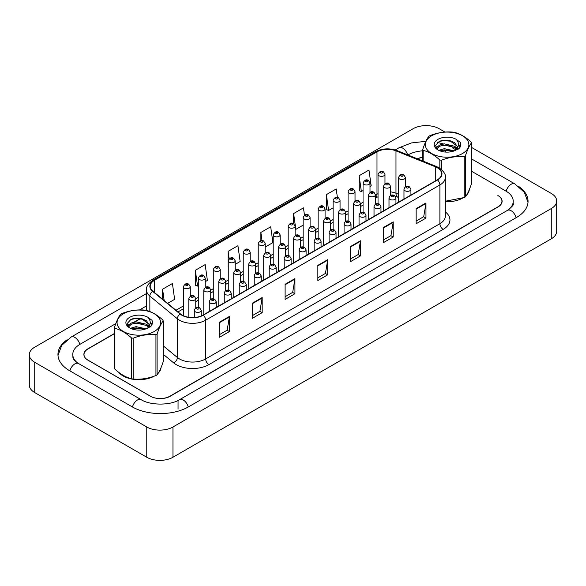 <?xml version="1.0" encoding="UTF-8"?>
<svg xmlns="http://www.w3.org/2000/svg" width="586" height="586" viewBox="0 0 586 586"><rect width="100%" height="100%" fill="white"/><g stroke="black" fill="none" stroke-linecap="round" stroke-linejoin="round"><path stroke-width="0.88" d="M398.495 197.467L396.414 196.625A18.532 10.702 0 0 0 395.638 196.332M118.694 372.315A22.239 12.841 0 0 0 123.111 375.956A22.239 12.841 0 0 0 154.213 376.146A22.239 12.841 0 0 1 123.111 375.956A22.239 12.841 0 0 1 118.694 372.315M437.273 167.721A14.826 8.556 180 0 1 441.61 173.771A14.826 8.556 180 0 1 437.273 179.821L203.042 315.056A14.826 8.556 180 0 1 180.415 313.906L152.895 291.213A14.826 8.556 180 0 1 150.214 286.305A14.826 8.556 180 0 1 154.558 280.255L376.996 151.825A14.826 8.556 180 0 1 395.982 150.866L435.288 166.761A14.826 8.556 180 0 1 437.273 167.721M437.53 167.567A15.192 8.775 0 0 0 435.501 166.585L396.195 150.69A15.192 8.775 0 0 0 376.739 151.679L154.294 280.101A15.192 8.775 0 0 0 152.594 291.337L180.114 314.03A15.192 8.775 0 0 0 203.305 315.202L437.53 179.975A15.192 8.775 0 0 0 437.53 167.567M219.589 322.11L219.589 337.236L229.412 331.566L229.412 316.433L219.589 322.11M219.589 334.555L227.156 330.182L229.375 316.938A3.706 2.139 -120 0 0 229.412 316.433M227.09 330.218L229.412 331.566M252.346 303.196L252.346 318.323L262.176 312.653L262.176 297.52L252.346 303.196M252.346 315.642L259.913 311.269L262.132 298.025A3.706 2.139 -120 0 0 262.176 297.52M259.847 311.305L262.176 312.653M285.104 284.283L285.104 299.409L294.934 293.74L294.934 278.606L285.104 284.283M285.104 296.728L292.678 292.355L294.89 279.112A3.706 2.139 -120 0 0 294.934 278.606M292.604 292.392L294.934 293.74M416.141 208.631L416.141 223.757L425.971 218.087L425.971 202.954L416.141 208.631M416.141 221.076L423.707 216.703L425.927 203.459A3.706 2.139 -120 0 0 425.971 202.954M423.641 216.739L425.971 218.087M383.383 227.544L383.383 242.67L393.213 237L393.213 221.867L383.383 227.544M383.383 239.989L390.95 235.616L393.169 222.372A3.706 2.139 -120 0 0 393.213 221.867M390.884 235.653L393.213 237M350.626 246.457L350.626 261.583L360.449 255.914L360.449 240.78L350.626 246.457M350.626 258.902L358.192 254.529L360.412 241.285A3.706 2.139 -120 0 0 360.449 240.78M358.127 254.566L360.449 255.914M317.861 265.37L317.861 280.496L327.691 274.827L327.691 259.693L317.861 265.37M317.861 277.815L325.435 273.442L327.655 260.199A3.706 2.139 -120 0 0 327.691 259.693M325.369 273.479L327.691 274.827M445.316 201.701A22.239 12.841 0 0 0 462.479 198.178A22.239 12.841 0 0 1 445.316 201.701M466.603 195.072A22.239 12.841 0 0 0 469.298 189.644A22.239 12.841 0 0 1 466.603 195.072M158.337 373.04A22.239 12.841 0 0 0 161.033 367.62A22.239 12.841 0 0 1 158.337 373.04M114.475 333.661L88.061 348.904A13.896 8.021 0 0 0 83.988 354.581A13.896 8.021 0 0 0 88.061 360.258L150.302 396.187A13.896 8.021 0 0 0 169.955 396.187L497.873 206.865A13.896 8.021 0 0 0 501.946 201.196A13.896 8.021 0 0 0 497.873 195.519L498.041 195.614A13.896 8.021 0 0 1 502.107 201.291A13.896 8.021 0 0 1 498.041 206.961L170.189 396.246A13.896 8.021 0 0 1 150.529 396.246L87.959 360.126A13.896 8.021 0 0 1 83.893 354.449A13.896 8.021 0 0 1 87.959 348.773L114.475 333.471M422.733 157.436A13.896 8.021 0 0 0 417.466 158.843M140.786 318.469L134.612 322.029M128.517 325.552L127.763 325.984M205.254 281.654L207.393 280.423L205.173 264.608L195.343 270.285L195.504 285.323M167.64 303.372L174.635 299.336L172.416 283.521L162.586 289.198L162.586 299.204M304.478 215.201L303.453 207.869L293.623 213.546L293.623 223.749C291.608 222.292 289.792 223.12 288.166 226.225A3.472 2.007 180 0 0 289.184 227.639A3.472 2.007 180 0 0 292.971 228.079A3.472 2.007 180 0 0 295.117 226.225L293.623 223.742M337.39 197.372L336.21 188.956L326.38 194.633L326.541 209.671M370.008 186.538L371.187 185.857L368.968 170.043L359.137 175.719L359.299 190.758M235.206 264.359L240.15 261.51L237.931 245.695L228.108 251.372L228.108 266.352M265.165 247.065L272.908 242.597L270.688 226.782L260.865 232.459L260.865 240.612M260.865 232.459L262.001 240.546M293.623 213.546L295.842 229.353L303.145 225.134M295.842 229.353L295.117 229.082M326.38 194.633L328.6 210.44L333.104 207.84M328.6 210.44L326.38 209.612M359.137 175.719L361.357 191.527L363.056 190.545M361.357 191.527L359.137 190.699M228.108 251.372L229.148 258.792M195.343 270.285L197.563 286.093L198.302 285.668M197.563 286.093L195.343 285.265M162.586 289.198L164.175 300.515M140.537 318.418L134.121 322.124M128.649 325.281L127.792 325.779M422.733 157.319A13.896 8.021 0 0 0 417.269 158.762M508.604 209.656A25.015 14.445 0 0 0 513.226 201.291A25.015 14.445 0 0 0 505.901 191.073L471.459 171.193M422.733 150.822A25.015 14.445 0 0 0 407.951 154.953L407.907 154.975M146.507 305.892L139.541 309.921M115.808 323.619L80.099 344.238A25.015 14.445 0 0 0 72.774 354.449A25.015 14.445 0 0 0 77.396 362.815M444.972 132.07L439.236 128.759A18.532 10.702 0 0 0 413.027 128.759L34.728 347.168A18.532 10.702 0 0 0 29.3 354.735A18.532 10.702 0 0 0 34.728 362.295L146.764 426.982A18.532 10.702 0 0 0 172.973 426.982L551.272 208.572A18.532 10.702 0 0 0 556.7 201.005A18.532 10.702 0 0 0 551.272 193.439L471.459 147.364M29.3 354.735L29.3 384.995A18.532 10.702 0 0 0 34.728 392.561L146.764 457.241A18.532 10.702 0 0 0 172.973 457.241L551.272 238.832A18.532 10.702 0 0 0 556.7 231.265L556.7 201.005M67.163 339.741A39.841 23 0 0 0 57.948 354.449A39.841 23 0 0 0 69.617 370.711L132.187 406.838A39.841 23 0 0 0 188.531 406.838L516.383 217.553A39.841 23 0 0 0 528.052 201.291A39.841 23 0 0 0 518.837 186.575M398.495 197.401L396.561 196.618M431.699 135.754A21.777 12.57 -0 0 0 431.699 153.532A21.777 12.57 -0 0 0 462.493 153.532A21.777 12.57 -0 0 0 462.493 135.754A21.777 12.57 -0 0 0 431.699 135.754M445.316 201.225L464.2 197.533A25.015 14.445 -0 0 0 464.786 197.211A25.015 14.445 -0 0 0 465.357 196.867C467.386 194.332 469.423 189.952 471.459 183.718L471.459 142.896A25.015 14.445 -0 0 0 471.041 141.98C465.467 136.926 459.907 133.718 454.362 132.348A25.015 14.445 -0 0 0 452.78 132.106C445.155 131.454 437.559 132.626 429.999 135.63A25.015 14.445 -0 0 0 429.406 135.959A25.015 14.445 -0 0 0 428.842 136.296C426.798 138.867 424.762 143.255 422.733 149.452A25.015 14.445 -0 0 0 423.158 150.368L423.158 161.143M439.837 168.277L439.837 159.993C434.263 154.946 428.703 151.737 423.158 150.368M439.837 159.993A25.015 14.445 -0 0 0 441.419 160.242L441.419 169.479M464.2 197.533L464.2 156.711C456.641 156.052 449.044 157.231 441.419 160.242M464.2 156.711A25.015 14.445 -0 0 0 464.786 156.389A25.015 14.445 -0 0 0 465.357 156.044L465.357 196.867M454.304 150.866L444.356 148.668L438.716 150.338M452.919 151.32L444.356 149.87L439.983 150.888M457.029 148.763L454.59 146.251L444.356 143.863L439.61 145.05L436.87 147.386L436.511 148.661M456.633 149.364L454.59 147.452L444.356 145.064L439.61 146.251L436.724 148.895M455.703 150.404L457.329 148.148L457.688 146.566L449.748 140.647C445.785 139.834 442.262 140.12 439.17 141.482L435.442 145.548L437.947 149.906M457.131 149.774L457.688 147.518M457.659 147.035L454.59 142.647L450.026 140.699M437.947 139.358A12.943 7.471 -0 0 0 437.947 149.928A12.943 7.471 -0 0 0 454.128 150.917L459.175 148.47L460.874 144.647L460.296 142.361L456.055 139.248A12.943 7.471 -0 0 0 437.947 139.358M456.055 139.248C458.75 141.988 459.175 144.954 457.329 148.148M422.733 160.967L422.733 149.452M471.459 142.896C469.437 145.431 467.401 149.811 465.357 156.044M451.967 150.917L443.536 150.199L440.174 150.807M458.127 149.21L457.534 148.741M457.175 148.478L456.575 148.082M451.967 146.112L443.536 145.394L440.174 146.002M436.936 147.269L435.947 147.877M460.237 147.042L458.457 144.705M452.004 141.321L443.536 140.589L439.017 141.556M460.874 144.764L460.296 142.361M458.516 148.961L457.644 148.221M457.38 148.024L455.307 146.786M437.749 146.266L435.72 147.438M460.384 146.756L458.457 144.105M123.441 313.73A21.777 12.57 -0 0 0 123.441 331.508A21.777 12.57 -0 0 0 154.235 331.508A21.777 12.57 -0 0 0 154.235 313.73A21.777 12.57 -0 0 0 123.441 313.73M121.148 313.935A25.015 14.445 -0 0 0 120.577 314.272C118.533 316.843 116.497 321.231 114.475 327.428A25.015 14.445 -0 0 0 114.893 328.343L114.893 369.158C120.438 374.198 125.997 377.406 131.572 378.79A25.015 14.445 -0 0 0 133.154 379.032C140.721 379.699 148.309 378.519 155.935 375.509A25.015 14.445 -0 0 0 156.528 375.179A25.015 14.445 -0 0 0 157.099 374.842C159.121 372.308 161.157 367.92 163.201 361.687L163.201 320.864A25.015 14.445 -0 0 0 162.776 319.956C157.202 314.902 151.642 311.693 146.097 310.324A25.015 14.445 -0 0 0 144.515 310.082C136.89 309.43 129.301 310.602 121.734 313.605A25.015 14.445 -0 0 0 121.148 313.935M131.572 378.79L131.572 337.968C125.997 332.921 120.438 329.706 114.893 328.343M131.572 337.968A25.015 14.445 -0 0 0 133.154 338.21L133.154 379.032M155.935 375.509L155.935 334.687C148.375 334.027 140.779 335.199 133.154 338.21M155.935 334.687A25.015 14.445 -0 0 0 156.528 334.357A25.015 14.445 -0 0 0 157.099 334.02L157.099 374.842M114.475 327.428L114.475 368.25A25.015 14.445 -0 0 0 114.893 369.158M146.039 328.841L136.099 326.644L130.451 328.314M144.654 329.295L136.099 327.845L131.718 328.863M148.763 326.739L146.324 324.219L136.099 321.839L131.345 323.018L128.605 325.362L128.246 326.636M148.375 327.34L146.324 325.42L136.099 323.04L131.345 324.219L128.466 326.871M147.438 328.38L149.064 326.124L149.423 324.541L141.482 318.616C137.52 317.81 133.996 318.088 130.912 319.458L127.184 323.523L129.682 327.874M148.866 327.75L149.43 325.494M149.393 325.01L146.324 320.623L141.761 318.674M129.682 317.334A12.943 7.471 -0 0 0 129.682 327.904A12.943 7.471 -0 0 0 145.863 328.893L150.91 326.446L152.609 322.615L152.03 320.33L147.789 317.216A12.943 7.471 -0 0 0 129.682 317.334M147.789 317.216C150.485 319.963 150.91 322.93 149.064 326.116M163.201 320.864C161.172 323.399 159.136 327.786 157.099 334.02M143.702 328.893L135.271 328.167L131.916 328.783M149.862 327.186L149.276 326.71M148.917 326.453L148.317 326.058M143.702 324.087L135.271 323.369L131.916 323.977M128.671 325.245L127.682 325.853M151.972 325.01L150.192 322.681M143.738 319.297L135.271 318.564L130.759 319.531M152.609 322.732L152.03 320.33M150.25 326.937L149.379 326.19M149.122 325.999L147.049 324.754M129.491 324.234L127.462 325.413M152.118 324.732L150.192 322.073M445.316 211.898A23.162 13.375 180 0 1 443.17 229.375L208.938 364.602A4.629 2.674 60 0 1 205.664 358.932L439.888 223.698A18.532 10.702 0 0 0 445.316 216.139L445.316 177.404A18.532 10.702 180 0 1 439.888 184.964A4.629 2.674 -120 0 0 437.53 179.975M208.938 364.602A23.162 13.375 180 0 1 176.181 364.602A23.162 13.375 180 0 1 173.588 362.822L163.201 354.259M180.114 314.03A4.629 3.098 129.5 0 0 177.382 318.769L177.382 357.504A18.532 10.702 0 0 0 179.455 358.932A18.532 10.702 0 0 0 205.664 358.932L205.664 320.198A18.532 10.702 180 0 1 177.382 318.769L149.855 296.077A18.532 10.702 180 0 1 146.507 289.938L146.507 310.434M445.316 177.404C445.939 174.503 443.807 171.28 438.929 167.713L436.497 166.534A4.629 2.168 112 0 0 435.501 166.585M436.497 166.534L397.191 150.646C389.514 147.928 382.233 148.324 375.34 151.825A4.629 2.674 60 0 1 376.739 151.679M154.294 280.101A4.629 2.674 -120 0 0 152.895 280.255C148.082 283.712 145.958 286.935 146.507 289.938M152.594 291.337A4.629 3.098 129.5 0 0 149.855 296.077L149.855 311.54M397.191 150.646A4.629 2.168 112 0 0 396.195 150.69M203.305 315.202A4.629 2.674 60 0 1 205.664 320.198L439.888 184.964L439.888 223.698A4.629 2.674 60 0 0 443.17 229.375M142.332 329.815A23.162 13.375 180 0 1 142.859 328.6M149.855 324.476L149.855 327.193M163.201 345.813L177.382 357.504A4.629 3.098 -50.5 0 1 173.588 362.822M154.558 280.255L154.558 292.582M435.288 166.761L435.288 180.964M395.982 150.866L395.982 193.234A14.826 8.556 0 0 0 390.466 191.864M398.495 194.252L395.982 193.234A8.336 3.904 -68 0 0 397.645 197.021L395.338 196.244M378.036 193.651A14.826 8.556 0 0 0 376.996 194.193L375.487 195.065M376.996 151.825L376.996 194.193A8.336 4.813 60 0 1 375.487 197.87L378.036 196.75M363.056 202.243L360.515 203.716M348.077 210.894L345.535 212.359M333.104 219.538L330.555 221.01M318.125 228.188L315.583 229.653M303.145 236.832L300.603 238.304M288.166 245.483L285.624 246.948M273.193 254.126L270.644 255.599M258.214 262.777L255.672 264.242M243.234 271.421L240.692 272.893M228.262 280.071L225.713 281.536M213.282 288.715L210.74 290.187M198.302 297.366L195.761 298.831M183.33 306.009L175.983 310.25M317.861 265.846L327.655 260.199M350.626 246.933L360.412 241.285M383.383 228.02L393.169 222.372M416.141 209.107L425.927 203.459M285.104 284.759L294.89 279.112M252.346 303.673L262.132 298.025M219.589 322.586L229.375 316.938M404.999 190.736A3.472 2.007 180 0 1 403.981 189.322C404.867 186.473 406.684 185.645 409.431 186.839L410.925 189.322A3.472 2.007 180 0 1 408.786 191.175A3.472 2.007 180 0 1 404.999 190.736M408.274 186.956A1.157 0.667 0 0 0 406.633 186.956A1.157 0.667 0 0 0 406.633 187.901A1.157 0.667 0 0 0 408.274 187.901A1.157 0.667 0 0 0 408.274 186.956M405.446 186.861L405.446 177.507A3.472 2.007 180 0 1 403.3 179.36A3.472 2.007 180 0 1 399.513 178.928A3.472 2.007 180 0 1 398.495 177.507L398.495 202.207M401.154 176.086A1.157 0.667 0 0 0 402.787 176.086A1.157 0.667 0 0 0 402.787 175.141A1.157 0.667 0 0 0 401.154 175.141A1.157 0.667 0 0 0 401.154 176.086M384.98 183.696L384.98 174.342A3.472 2.007 180 0 1 382.841 176.196A3.472 2.007 180 0 1 379.054 175.763A3.472 2.007 180 0 1 378.036 174.342L378.036 203.664M380.688 172.921A1.157 0.667 0 0 0 382.328 172.921A1.157 0.667 0 0 0 382.328 171.976A1.157 0.667 0 0 0 380.688 171.976A1.157 0.667 0 0 0 380.688 172.921M390.02 199.387A3.472 2.007 180 0 1 389.001 197.965C389.888 195.116 391.704 194.288 394.451 195.49L395.953 197.965A3.472 2.007 180 0 1 393.807 199.819A3.472 2.007 180 0 1 390.02 199.387M393.294 195.607A1.157 0.667 0 0 0 391.66 195.607A1.157 0.667 0 0 0 391.66 196.552A1.157 0.667 0 0 0 393.294 196.552A1.157 0.667 0 0 0 393.294 195.607M375.04 208.03A3.472 2.007 180 0 1 374.022 206.616C374.915 203.767 376.732 202.939 379.479 204.133L380.973 206.616A3.472 2.007 180 0 1 378.827 208.47A3.472 2.007 180 0 1 375.04 208.03M378.314 204.25A1.157 0.667 0 0 0 376.681 204.25A1.157 0.667 0 0 0 376.681 205.195A1.157 0.667 0 0 0 378.314 205.195A1.157 0.667 0 0 0 378.314 204.25M360.068 216.681A3.472 2.007 180 0 1 359.05 215.26C359.936 212.41 361.752 211.583 364.499 212.784L365.994 215.26A3.472 2.007 180 0 1 363.847 217.113A3.472 2.007 180 0 1 360.068 216.681M363.342 212.901A1.157 0.667 0 0 0 361.701 212.901A1.157 0.667 0 0 0 361.701 213.846A1.157 0.667 0 0 0 363.342 213.846A1.157 0.667 0 0 0 363.342 212.901M345.088 225.324A3.472 2.007 180 0 1 344.07 223.911C344.956 221.061 346.773 220.233 349.52 221.427L351.021 223.911A3.472 2.007 180 0 1 348.875 225.764A3.472 2.007 180 0 1 345.088 225.324M348.362 221.545A1.157 0.667 0 0 0 346.722 221.545A1.157 0.667 0 0 0 346.722 222.49A1.157 0.667 0 0 0 348.362 222.49A1.157 0.667 0 0 0 348.362 221.545M390.466 195.504L390.466 186.158A3.472 2.007 180 0 1 388.32 188.011A3.472 2.007 180 0 1 384.533 187.571A3.472 2.007 180 0 1 383.515 186.158L383.515 210.857M386.174 184.737A1.157 0.667 0 0 0 387.815 184.737A1.157 0.667 0 0 0 387.815 183.792A1.157 0.667 0 0 0 386.174 183.792A1.157 0.667 0 0 0 386.174 184.737M375.487 204.155L375.487 194.801A3.472 2.007 180 0 1 373.348 196.654A3.472 2.007 180 0 1 369.561 196.222A3.472 2.007 180 0 1 368.543 194.801L368.543 219.501M371.194 193.38A1.157 0.667 0 0 0 372.835 193.38A1.157 0.667 0 0 0 372.835 192.435A1.157 0.667 0 0 0 371.194 192.435A1.157 0.667 0 0 0 371.194 193.38M360.515 212.799L360.515 203.452A3.472 2.007 180 0 1 358.368 205.305A3.472 2.007 180 0 1 354.581 204.866A3.472 2.007 180 0 1 353.563 203.452L353.563 228.152M356.215 202.031A1.157 0.667 0 0 0 357.856 202.031A1.157 0.667 0 0 0 357.856 201.086A1.157 0.667 0 0 0 356.215 201.086A1.157 0.667 0 0 0 356.215 202.031M370.008 192.34L370.008 182.986A3.472 2.007 180 0 1 367.862 184.839A3.472 2.007 180 0 1 364.074 184.407A3.472 2.007 180 0 1 363.056 182.986L363.056 212.308M365.715 181.572A1.157 0.667 0 0 0 367.349 181.572A1.157 0.667 0 0 0 367.349 180.627A1.157 0.667 0 0 0 365.715 180.627A1.157 0.667 0 0 0 365.715 181.572M355.028 200.991L355.028 191.637A3.472 2.007 180 0 1 352.882 193.49A3.472 2.007 180 0 1 349.095 193.05A3.472 2.007 180 0 1 348.077 191.637L348.077 220.959M350.736 190.216A1.157 0.667 0 0 0 352.369 190.216A1.157 0.667 0 0 0 352.369 189.271A1.157 0.667 0 0 0 350.736 189.271A1.157 0.667 0 0 0 350.736 190.216M340.048 209.634L340.048 200.28A3.472 2.007 180 0 1 337.902 202.133A3.472 2.007 180 0 1 334.123 201.701A3.472 2.007 180 0 1 333.104 200.28L333.104 229.602M335.756 198.866A1.157 0.667 0 0 0 337.397 198.866A1.157 0.667 0 0 0 337.397 197.922A1.157 0.667 0 0 0 335.756 197.922A1.157 0.667 0 0 0 335.756 198.866M325.076 218.285L325.076 208.931A3.472 2.007 180 0 1 322.93 210.784A3.472 2.007 180 0 1 319.143 210.345A3.472 2.007 180 0 1 318.125 208.931L318.125 238.253M320.776 207.51A1.157 0.667 0 0 0 322.417 207.51A1.157 0.667 0 0 0 322.417 206.565A1.157 0.667 0 0 0 320.776 206.565A1.157 0.667 0 0 0 320.776 207.51M345.535 221.449L345.535 212.095A3.472 2.007 180 0 1 343.389 213.949A3.472 2.007 180 0 1 339.602 213.516A3.472 2.007 180 0 1 338.583 212.095L338.583 236.795M341.242 210.674A1.157 0.667 0 0 0 342.876 210.674A1.157 0.667 0 0 0 342.876 209.729A1.157 0.667 0 0 0 341.242 209.729A1.157 0.667 0 0 0 341.242 210.674M188.252 406.999A7.413 4.278 -120 0 0 183.293 400.033A7.413 4.278 -120 0 0 179.587 399.659C170.467 405.556 150.25 405.556 141.131 399.659L78.561 363.54C77.821 363.269 74.217 360.808 73.082 358.192L72.774 356.72M132.465 406.999A7.413 4.278 -60 0 1 137.424 400.033A7.413 4.278 -60 0 1 141.131 399.659M69.895 370.872A7.413 4.278 -60 0 1 74.854 363.906A7.413 4.278 -60 0 1 78.561 363.54M57.985 355.497L61.677 345.41L71.148 337.06A7.413 4.278 60 0 1 79.821 344.4M395.228 149.957L399.007 147.775A7.413 4.278 60 0 1 407.607 154.851M446.51 149.826A7.413 4.278 120 0 0 444.891 152.008M471.459 158.85L514.852 183.901A7.413 4.278 120 0 0 506.179 191.241M516.105 217.714A7.413 4.278 -120 0 0 511.146 210.748A7.413 4.278 -120 0 0 507.439 210.381L179.587 399.659M172.973 457.241L172.973 426.982M146.764 457.241L146.764 426.982M34.728 392.561L34.728 362.295M551.272 238.832L551.272 208.572M178.049 409.109L178.049 400.787M330.108 233.975A3.472 2.007 180 0 1 329.09 232.554C329.977 229.705 331.801 228.877 334.54 230.078L336.042 232.554A3.472 2.007 180 0 1 333.895 234.407A3.472 2.007 180 0 1 330.108 233.975M333.383 230.195A1.157 0.667 0 0 0 331.749 230.195A1.157 0.667 0 0 0 331.749 231.14A1.157 0.667 0 0 0 333.383 231.14A1.157 0.667 0 0 0 333.383 230.195M315.129 242.619A3.472 2.007 180 0 1 314.118 241.205C315.004 238.356 316.821 237.528 319.568 238.722L321.062 241.205A3.472 2.007 180 0 1 318.916 243.058A3.472 2.007 180 0 1 315.129 242.619M318.41 238.839A1.157 0.667 0 0 0 316.77 238.839A1.157 0.667 0 0 0 316.77 239.784A1.157 0.667 0 0 0 318.41 239.784A1.157 0.667 0 0 0 318.41 238.839M300.157 251.269A3.472 2.007 180 0 1 299.138 249.848C300.025 246.999 301.841 246.171 304.588 247.373L306.09 249.848A3.472 2.007 180 0 1 303.944 251.702A3.472 2.007 180 0 1 300.157 251.269M303.431 247.49A1.157 0.667 0 0 0 301.79 247.49A1.157 0.667 0 0 0 301.79 248.435A1.157 0.667 0 0 0 303.431 248.435A1.157 0.667 0 0 0 303.431 247.49M285.177 259.913A3.472 2.007 180 0 1 284.159 258.499C285.045 255.65 286.862 254.822 289.609 256.016L291.11 258.499A3.472 2.007 180 0 1 288.964 260.352A3.472 2.007 180 0 1 285.177 259.913M288.451 256.133A1.157 0.667 0 0 0 286.818 256.133A1.157 0.667 0 0 0 286.818 257.078A1.157 0.667 0 0 0 288.451 257.078A1.157 0.667 0 0 0 288.451 256.133M330.555 230.093L330.555 220.746A3.472 2.007 180 0 1 328.409 222.599A3.472 2.007 180 0 1 324.622 222.16A3.472 2.007 180 0 1 323.611 220.746L323.611 245.446M326.263 219.325A1.157 0.667 0 0 0 327.904 219.325A1.157 0.667 0 0 0 327.904 218.38A1.157 0.667 0 0 0 326.263 218.38A1.157 0.667 0 0 0 326.263 219.325M315.583 238.744L315.583 229.39A3.472 2.007 180 0 1 313.437 231.243A3.472 2.007 180 0 1 309.65 230.811A3.472 2.007 180 0 1 308.632 229.39L308.632 254.09M311.283 227.969A1.157 0.667 0 0 0 312.924 227.969A1.157 0.667 0 0 0 312.924 227.024A1.157 0.667 0 0 0 311.283 227.024A1.157 0.667 0 0 0 311.283 227.969M300.603 247.387L300.603 238.041A3.472 2.007 180 0 1 298.457 239.894A3.472 2.007 180 0 1 294.67 239.454A3.472 2.007 180 0 1 293.652 238.041L293.652 262.74M296.311 236.619A1.157 0.667 0 0 0 297.944 236.619A1.157 0.667 0 0 0 297.944 235.675A1.157 0.667 0 0 0 296.311 235.675A1.157 0.667 0 0 0 296.311 236.619M285.624 256.038L285.624 246.684A3.472 2.007 180 0 1 283.478 248.537A3.472 2.007 180 0 1 279.69 248.105A3.472 2.007 180 0 1 278.672 246.684L278.672 271.384M281.331 245.263A1.157 0.667 0 0 0 282.972 245.263A1.157 0.667 0 0 0 282.972 244.318A1.157 0.667 0 0 0 281.331 244.318A1.157 0.667 0 0 0 281.331 245.263M310.097 226.929L310.097 217.574A3.472 2.007 180 0 1 307.95 219.428A3.472 2.007 180 0 1 304.163 218.996A3.472 2.007 180 0 1 303.145 217.574L303.145 246.896M305.804 216.161A1.157 0.667 0 0 0 307.438 216.161A1.157 0.667 0 0 0 307.438 215.216A1.157 0.667 0 0 0 305.804 215.216A1.157 0.667 0 0 0 305.804 216.161M290.824 224.804A1.157 0.667 0 0 0 292.465 224.804A1.157 0.667 0 0 0 292.465 223.859A1.157 0.667 0 0 0 290.824 223.859A1.157 0.667 0 0 0 290.824 224.804M280.137 244.223L280.137 234.869A3.472 2.007 180 0 1 277.998 236.722A3.472 2.007 180 0 1 274.211 236.29A3.472 2.007 180 0 1 273.193 234.869L273.193 264.191M275.845 233.455A1.157 0.667 0 0 0 277.486 233.455A1.157 0.667 0 0 0 277.486 232.51A1.157 0.667 0 0 0 275.845 232.51A1.157 0.667 0 0 0 275.845 233.455M270.197 268.564A3.472 2.007 180 0 1 269.179 267.143C270.073 264.293 271.889 263.466 274.636 264.667L276.131 267.143A3.472 2.007 180 0 1 273.984 268.996A3.472 2.007 180 0 1 270.197 268.564M273.479 264.784A1.157 0.667 0 0 0 271.838 264.784A1.157 0.667 0 0 0 271.838 265.729A1.157 0.667 0 0 0 273.479 265.729A1.157 0.667 0 0 0 273.479 264.784M255.225 277.207A3.472 2.007 180 0 1 254.207 275.794C255.093 272.944 256.91 272.116 259.657 273.31L261.151 275.794A3.472 2.007 180 0 1 259.012 277.647A3.472 2.007 180 0 1 255.225 277.207M258.499 273.428A1.157 0.667 0 0 0 256.858 273.428A1.157 0.667 0 0 0 256.858 274.373A1.157 0.667 0 0 0 258.499 274.373A1.157 0.667 0 0 0 258.499 273.428M240.245 285.858A3.472 2.007 180 0 1 239.227 284.437C240.114 281.588 241.93 280.76 244.677 281.961L246.179 284.437A3.472 2.007 180 0 1 244.032 286.29A3.472 2.007 180 0 1 240.245 285.858M243.52 282.078A1.157 0.667 0 0 0 241.886 282.078A1.157 0.667 0 0 0 241.886 283.023A1.157 0.667 0 0 0 243.52 283.023A1.157 0.667 0 0 0 243.52 282.078M225.266 294.502A3.472 2.007 180 0 1 224.248 293.088C225.141 290.238 226.958 289.411 229.705 290.605L231.199 293.088A3.472 2.007 180 0 1 229.053 294.941A3.472 2.007 180 0 1 225.266 294.502M228.54 290.722A1.157 0.667 0 0 0 226.907 290.722A1.157 0.667 0 0 0 226.907 291.667A1.157 0.667 0 0 0 228.54 291.667A1.157 0.667 0 0 0 228.54 290.722M210.293 303.152A3.472 2.007 180 0 1 209.275 301.731C210.162 298.882 211.978 298.054 214.725 299.256L216.219 301.731A3.472 2.007 180 0 1 214.073 303.585A3.472 2.007 180 0 1 210.293 303.152M213.568 299.373A1.157 0.667 0 0 0 211.927 299.373A1.157 0.667 0 0 0 211.927 300.318A1.157 0.667 0 0 0 213.568 300.318A1.157 0.667 0 0 0 213.568 299.373M195.314 311.796A3.472 2.007 180 0 1 194.296 310.382C195.182 307.533 196.999 306.705 199.745 307.899L201.247 310.382A3.472 2.007 180 0 1 199.101 312.235A3.472 2.007 180 0 1 195.314 311.796M198.588 308.016A1.157 0.667 0 0 0 196.947 308.016A1.157 0.667 0 0 0 196.947 308.961A1.157 0.667 0 0 0 198.588 308.961A1.157 0.667 0 0 0 198.588 308.016M270.644 264.682L270.644 255.335A3.472 2.007 180 0 1 268.505 257.188A3.472 2.007 180 0 1 264.718 256.749A3.472 2.007 180 0 1 263.7 255.335L263.7 280.035M266.352 253.914A1.157 0.667 0 0 0 267.992 253.914A1.157 0.667 0 0 0 267.992 252.969A1.157 0.667 0 0 0 266.352 252.969A1.157 0.667 0 0 0 266.352 253.914M255.672 273.332L255.672 263.978A3.472 2.007 180 0 1 253.526 265.832A3.472 2.007 180 0 1 249.739 265.399A3.472 2.007 180 0 1 248.72 263.978L248.72 288.678M251.379 262.557A1.157 0.667 0 0 0 253.013 262.557A1.157 0.667 0 0 0 253.013 261.612A1.157 0.667 0 0 0 251.379 261.612A1.157 0.667 0 0 0 251.379 262.557M240.692 281.976L240.692 272.629A3.472 2.007 180 0 1 238.546 274.482A3.472 2.007 180 0 1 234.759 274.043A3.472 2.007 180 0 1 233.741 272.629L233.741 297.329M236.4 271.208A1.157 0.667 0 0 0 238.041 271.208A1.157 0.667 0 0 0 238.041 270.263A1.157 0.667 0 0 0 236.4 270.263A1.157 0.667 0 0 0 236.4 271.208M225.713 290.627L225.713 281.273A3.472 2.007 180 0 1 223.574 283.126A3.472 2.007 180 0 1 219.787 282.694A3.472 2.007 180 0 1 218.768 281.273L218.768 305.973M221.42 279.852A1.157 0.667 0 0 0 223.061 279.852A1.157 0.667 0 0 0 223.061 278.907A1.157 0.667 0 0 0 221.42 278.907A1.157 0.667 0 0 0 221.42 279.852M210.74 299.27L210.74 289.924A3.472 2.007 180 0 1 208.594 291.777A3.472 2.007 180 0 1 204.807 291.337A3.472 2.007 180 0 1 203.789 289.924L203.789 314.623M206.44 288.502A1.157 0.667 0 0 0 208.081 288.502A1.157 0.667 0 0 0 208.081 287.558A1.157 0.667 0 0 0 206.44 287.558A1.157 0.667 0 0 0 206.44 288.502M195.761 307.921L195.761 298.567A3.472 2.007 180 0 1 193.614 300.42A3.472 2.007 180 0 1 189.827 299.988A3.472 2.007 180 0 1 188.809 298.567L188.809 317.282M191.468 297.146A1.157 0.667 0 0 0 193.102 297.146A1.157 0.667 0 0 0 193.102 296.201A1.157 0.667 0 0 0 191.468 296.201A1.157 0.667 0 0 0 191.468 297.146M265.165 252.874L265.165 243.52A3.472 2.007 180 0 1 263.019 245.373A3.472 2.007 180 0 1 259.232 244.933A3.472 2.007 180 0 1 258.214 243.52L258.214 272.842M260.873 242.099A1.157 0.667 0 0 0 262.506 242.099A1.157 0.667 0 0 0 262.506 241.154A1.157 0.667 0 0 0 260.873 241.154A1.157 0.667 0 0 0 260.873 242.099M250.185 261.517L250.185 252.163A3.472 2.007 180 0 1 248.039 254.016A3.472 2.007 180 0 1 244.252 253.584A3.472 2.007 180 0 1 243.234 252.163L243.234 281.485M245.893 250.749A1.157 0.667 0 0 0 247.534 250.749A1.157 0.667 0 0 0 247.534 249.804A1.157 0.667 0 0 0 245.893 249.804A1.157 0.667 0 0 0 245.893 250.749M235.206 270.168L235.206 260.814A3.472 2.007 180 0 1 233.067 262.667A3.472 2.007 180 0 1 229.28 262.228A3.472 2.007 180 0 1 228.262 260.814L228.262 290.136M230.913 259.393A1.157 0.667 0 0 0 232.554 259.393A1.157 0.667 0 0 0 232.554 258.448A1.157 0.667 0 0 0 230.913 258.448A1.157 0.667 0 0 0 230.913 259.393M220.233 278.811L220.233 269.457A3.472 2.007 180 0 1 218.087 271.311A3.472 2.007 180 0 1 214.3 270.879A3.472 2.007 180 0 1 213.282 269.457L213.282 298.779M215.941 268.044A1.157 0.667 0 0 0 217.574 268.044A1.157 0.667 0 0 0 217.574 267.099A1.157 0.667 0 0 0 215.941 267.099A1.157 0.667 0 0 0 215.941 268.044M205.254 287.462L205.254 278.108A3.472 2.007 180 0 1 203.108 279.962A3.472 2.007 180 0 1 199.321 279.522A3.472 2.007 180 0 1 198.302 278.108L198.302 307.43M200.961 276.687A1.157 0.667 0 0 0 202.595 276.687A1.157 0.667 0 0 0 202.595 275.742A1.157 0.667 0 0 0 200.961 275.742A1.157 0.667 0 0 0 200.961 276.687M190.274 296.106L190.274 286.752A3.472 2.007 180 0 1 188.128 288.605A3.472 2.007 180 0 1 184.348 288.173A3.472 2.007 180 0 1 183.33 286.752L183.33 315.693M185.982 285.338A1.157 0.667 0 0 0 187.623 285.338A1.157 0.667 0 0 0 187.623 284.393A1.157 0.667 0 0 0 185.982 284.393A1.157 0.667 0 0 0 185.982 285.338M375.34 151.825L152.895 280.255M501.946 201.196L501.946 202.514M83.988 354.581L83.988 355.402M363.056 205.063L360.515 206.536M348.077 213.714L345.535 215.179M333.104 222.358L330.555 223.83M318.125 231.009L315.583 232.474M303.145 239.652L300.603 241.124M288.166 248.303L285.624 249.768M273.193 256.946L270.644 258.419M258.214 265.597L255.672 267.062M243.234 274.241L240.692 275.713M228.262 282.892L225.713 284.356M213.282 291.535L210.74 293.007M198.302 300.186L195.761 301.651M183.33 308.829L177.99 311.913M398.495 197.365L397.645 197.021M403.981 199.042L403.981 189.322M410.925 195.028L410.925 189.322M405.446 177.507L403.944 175.031C401.93 173.573 400.113 174.401 398.495 177.507M384.98 174.342L383.486 171.859C381.471 170.409 379.655 171.237 378.036 174.342M389.001 207.693L389.001 197.965M395.953 203.679L395.953 197.965M374.022 216.337L374.022 206.616M380.973 212.322L380.973 206.616M359.05 224.987L359.05 215.26M365.994 220.973L365.994 215.26M344.07 233.631L344.07 223.911M351.021 229.617L351.021 223.911M390.466 186.158L388.972 183.674C386.95 182.217 385.134 183.044 383.515 186.158M375.487 194.801L373.993 192.325C371.978 190.868 370.162 191.695 368.543 194.801M360.515 203.452L359.013 200.969C356.999 199.511 355.182 200.339 353.563 203.452M370.008 182.986L368.506 180.51C366.492 179.052 364.675 179.88 363.056 182.986M355.028 191.637L353.534 189.153C351.512 187.703 349.695 188.531 348.077 191.637M340.048 200.28L338.554 197.804C336.54 196.347 334.723 197.174 333.104 200.28M325.076 208.931L323.575 206.448C321.56 204.997 319.744 205.825 318.125 208.931M345.535 212.095L344.041 209.62C342.019 208.162 340.202 208.99 338.583 212.095M71.148 337.06L146.507 293.557M452.282 147.775L456.113 149.994M528.015 202.331L524.323 192.252L514.852 183.901M513.226 203.562C514.259 204.309 512.332 206.58 507.439 210.381M399.007 147.775L411.497 142.933L425.875 141.299M437.522 142.435L443.499 143.958M446.495 145.02L447.265 145.321M329.09 242.282L329.09 232.554M336.042 238.268L336.042 232.554M314.118 250.925L314.118 241.205M321.062 246.911L321.062 241.205M299.138 259.576L299.138 249.848M306.09 255.562L306.09 249.848M284.159 268.22L284.159 258.499M291.11 264.205L291.11 258.499M330.555 220.746L329.061 218.263C327.047 216.805 325.23 217.633 323.611 220.746M315.583 229.39L314.081 226.914C312.067 225.456 310.25 226.284 308.632 229.39M300.603 238.041L299.102 235.557C297.087 234.1 295.271 234.927 293.652 238.041M285.624 246.684L284.129 244.208C282.115 242.75 280.291 243.578 278.672 246.684M310.097 217.574L308.595 215.099C306.581 213.641 304.764 214.469 303.145 217.574M295.117 235.579L295.117 226.225M288.166 255.547L288.166 226.225M280.137 234.869L278.643 232.393C276.629 230.935 274.812 231.763 273.193 234.869M269.179 276.87L269.179 267.143M276.131 272.856L276.131 267.143M254.207 285.514L254.207 275.794M261.151 281.5L261.151 275.794M239.227 294.165L239.227 284.437M246.179 290.151L246.179 284.437M224.248 302.808L224.248 293.088M231.199 298.794L231.199 293.088M209.275 311.459L209.275 301.731M216.219 307.445L216.219 301.731M194.296 317.502L194.296 310.382M201.247 315.935L201.247 310.382M270.644 255.335L269.15 252.852C267.135 251.394 265.319 252.222 263.7 255.335M255.672 263.978L254.17 261.502C252.156 260.045 250.339 260.873 248.72 263.978M240.692 272.629L239.198 270.146C237.176 268.688 235.36 269.516 233.741 272.629M225.713 281.273L224.218 278.797C222.204 277.339 220.387 278.167 218.768 281.273M210.74 289.924L209.239 287.44C207.224 285.983 205.408 286.81 203.789 289.924M195.761 298.567L194.266 296.091C192.245 294.633 190.428 295.461 188.809 298.567M265.165 243.52L263.663 241.036C261.649 239.586 259.832 240.414 258.214 243.52M250.185 252.163L248.691 249.687C246.677 248.23 244.853 249.057 243.234 252.163M235.206 260.814L233.711 258.331C231.697 256.88 229.88 257.708 228.262 260.814M220.233 269.457L218.732 266.982C216.717 265.524 214.901 266.352 213.282 269.457M205.254 278.108L203.76 275.625C201.738 274.175 199.921 275.002 198.302 278.108M190.274 286.752L188.78 284.276C186.766 282.818 184.949 283.646 183.33 286.752"/></g></svg>
